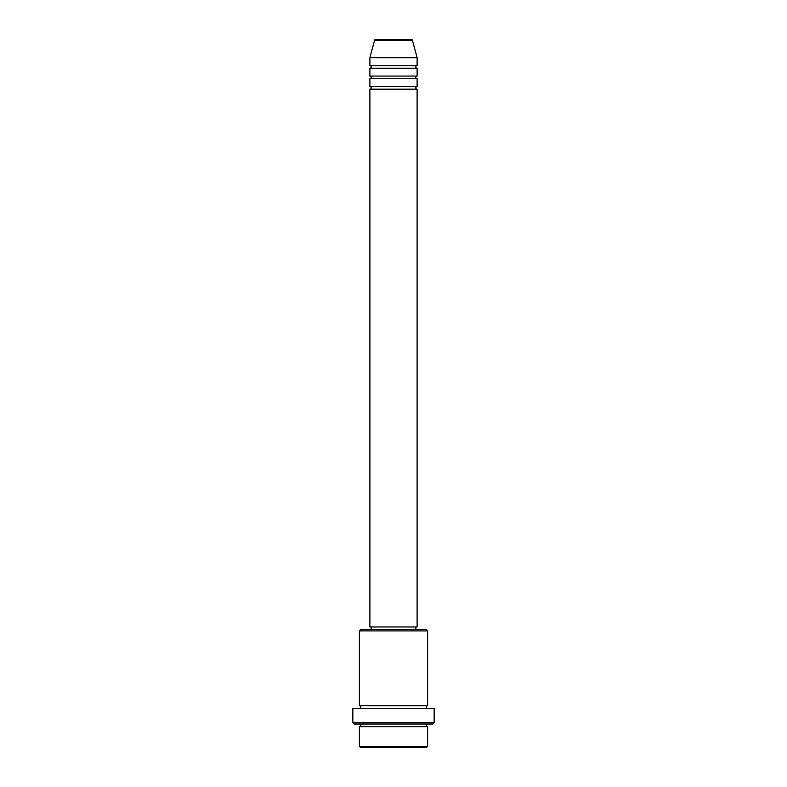 <?xml version="1.0" encoding="UTF-8"?>
<svg xmlns="http://www.w3.org/2000/svg" width="787" height="787" viewBox="0 0 787 787"><rect width="100%" height="100%" fill="white"/><g stroke="black" fill="none" stroke-linecap="round" stroke-linejoin="round"><path stroke-width="1.18" d="M412.447 40.324L374.553 40.324A1.308 1.308 0 0 1 375.812 39.35L411.188 39.35A1.308 1.308 0 0 1 412.447 40.324L417.11 57.717L369.89 57.717L369.89 65.587A1.308 1.308 0 0 1 371.198 66.895A1.308 1.308 0 0 1 369.89 68.203L369.89 76.073A1.308 1.308 0 0 1 371.198 77.392A1.308 1.308 0 0 1 369.89 78.7L369.89 86.57A1.308 1.308 0 0 1 371.198 87.878A1.308 1.308 0 0 1 369.89 89.197L369.89 626.973L417.11 626.973L417.11 89.197L369.89 89.197M417.11 57.717L417.11 65.587A1.308 1.308 0 0 0 415.802 66.895A1.308 1.308 0 0 0 417.11 68.203L417.11 76.073A1.308 1.308 0 0 0 415.802 77.392A1.308 1.308 0 0 0 417.11 78.7L417.11 86.57A1.308 1.308 0 0 0 415.802 87.878A1.308 1.308 0 0 0 417.11 89.197M426.288 747.65L360.712 747.65L359.393 746.342L427.607 746.342L426.288 747.65M359.393 630.908L360.712 629.6L426.288 629.6L427.607 630.908L359.393 630.908L359.393 705.673A1.308 1.308 0 0 1 360.712 706.992A1.308 1.308 0 0 1 359.393 708.3M432.85 724.04L354.15 724.04L352.842 722.732L434.158 722.732L432.85 724.04M359.393 724.04A1.308 1.308 0 0 1 360.712 725.348A1.308 1.308 0 0 1 359.393 726.667L359.393 746.342M427.607 724.04A1.308 1.308 0 0 0 426.288 725.348A1.308 1.308 0 0 0 427.607 726.667L359.393 726.667M427.607 630.908L427.607 705.673A1.308 1.308 0 0 0 426.288 706.992A1.308 1.308 0 0 0 427.607 708.3M417.11 78.7L369.89 78.7M417.11 86.57L369.89 86.57M371.198 626.973L371.198 629.6M415.802 626.973L415.802 629.6M427.607 705.673L359.393 705.673M434.158 722.732L434.158 708.3L352.842 708.3L352.842 722.732M427.607 726.667L427.607 746.342M374.553 40.324L369.89 57.717M417.11 65.587L369.89 65.587M417.11 68.203L369.89 68.203M417.11 76.073L369.89 76.073"/></g></svg>
